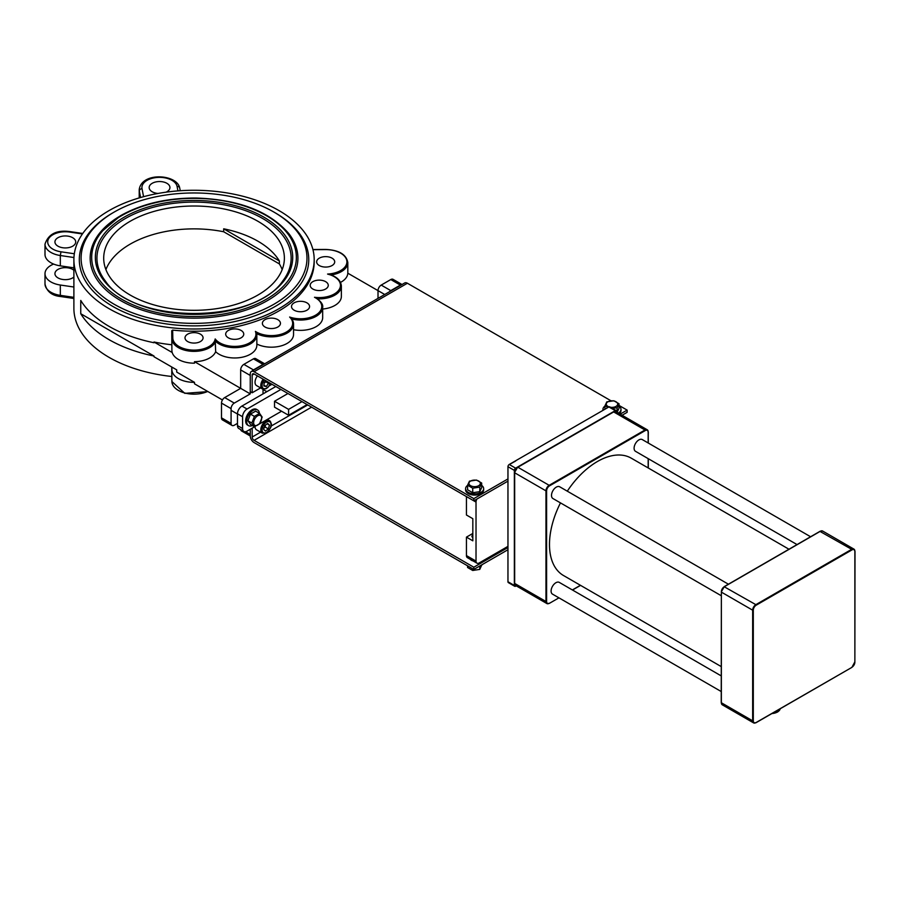 <?xml version="1.0" encoding="UTF-8"?>
<svg xmlns="http://www.w3.org/2000/svg" width="900" height="900" viewBox="0 0 900 900"><rect width="100%" height="100%" fill="white"/><g stroke="black" fill="none" stroke-linecap="round" stroke-linejoin="round"><path stroke-width="1.35" d="M72.675 246.184A10.384 5.996 0 0 0 75.712 241.942A10.384 5.996 0 0 0 65.329 235.946A10.384 5.996 0 0 0 54.934 241.942A10.384 5.996 0 0 0 61.358 247.477A10.384 5.996 0 0 0 72.675 246.184M166.174 192.161A10.384 5.996 0 0 0 166.894 191.779A10.384 5.996 0 0 0 169.942 187.537A10.384 5.996 0 0 0 159.547 181.541A10.384 5.996 0 0 0 149.164 187.537A10.384 5.996 0 0 0 157.972 193.466M172.204 352.519L154.013 342.011L154.013 342.743A120.15 69.367 0 0 1 80.752 300.442L80.752 313.729L154.013 356.029A120.15 69.367 180 0 1 80.752 313.729M222.446 399.96L194.501 383.816L194.501 382.343L176.715 372.082L176.715 369.866L154.013 356.76L154.013 356.029M264.679 363.803L255.701 358.627A4.522 2.61 120 0 0 253.451 358.841L243.866 364.376A4.522 2.61 120 0 0 240.671 369.911L240.671 388.35L194.501 361.688A22.14 12.78 0 0 0 215.651 351.686A22.14 12.78 0 0 0 240.547 357.525A22.14 12.78 0 0 0 256.849 345.195L256.849 334.868A22.14 12.78 0 0 0 256.748 333.652L255.409 331.391A21.229 12.263 180 0 1 241.279 345.791A21.229 12.263 180 0 1 215.19 338.94L215.651 351.686M215.19 338.94A21.229 12.263 180 0 1 193.219 350.1A21.229 12.263 180 0 1 172.811 337.995L172.643 330.109L171.743 330.75L171.9 350.539A22.14 12.78 0 0 0 194.501 363.173L194.501 361.688M171.799 376.493A120.15 69.367 180 0 1 73.89 308.317L73.89 259.639A120.15 69.367 0 0 0 194.04 329.006A120.15 69.367 0 0 0 314.19 259.639A120.15 69.367 0 0 0 240.019 195.547A120.15 69.367 0 0 0 109.08 210.589A120.15 69.367 0 0 0 73.89 259.639M154.013 342.011A120.15 69.367 0 0 0 171.787 344.767M172.643 330.109A120.15 69.367 0 0 0 314.19 261.855L314.19 259.639M207.686 391.433A22.14 12.78 180 0 1 184.466 392.895A22.14 12.78 180 0 1 171.9 381.521A0.9 0.743 -1.2 0 1 171.9 381.521L171.743 366.998M312.941 249.683L325.418 249.593A21.229 12.263 180 0 1 346.882 261.236A21.229 12.263 180 0 1 327.566 274.061L330.435 274.916M327.566 274.061A21.229 12.263 180 0 1 339.424 289.125A21.229 12.263 180 0 1 314.494 297.281L316.474 298.091C321.176 301.702 323.235 304.751 322.673 307.26A22.14 12.78 0 0 1 291.881 319.027M314.494 297.281A21.229 12.263 180 0 1 317.711 313.729A21.229 12.263 180 0 1 289.631 317.036L291.476 318.476L293.546 324.079A22.14 12.78 0 0 0 291.713 318.983M172.811 337.995A0.9 0.743 178.8 0 0 171.9 338.738A22.14 12.78 0 0 0 191.756 351.304A22.14 12.78 0 0 0 215.651 341.359A22.14 12.78 0 0 0 240.547 347.197A22.14 12.78 0 0 0 256.849 334.868L256.748 333.652M200.43 341.539A9.034 5.22 0 0 0 203.074 337.849A9.034 5.22 0 0 0 194.04 332.64A9.034 5.22 0 0 0 185.006 337.849A9.034 5.22 0 0 0 190.586 342.675A9.034 5.22 0 0 0 200.43 341.539M277.796 327.026A9.034 5.22 0 0 0 280.451 323.336A9.034 5.22 0 0 0 271.418 318.116A9.034 5.22 0 0 0 262.384 323.336A9.034 5.22 0 0 0 267.952 328.151A9.034 5.22 0 0 0 277.796 327.026M306.923 310.207A9.034 5.22 0 0 0 309.566 306.517A9.034 5.22 0 0 0 300.532 301.309A9.034 5.22 0 0 0 291.499 306.517A9.034 5.22 0 0 0 297.079 311.344A9.034 5.22 0 0 0 306.923 310.207M332.066 265.534A9.034 5.22 0 0 0 334.71 261.855A9.034 5.22 0 0 0 325.676 256.635A9.034 5.22 0 0 0 316.642 261.855A9.034 5.22 0 0 0 322.223 266.67A9.034 5.22 0 0 0 332.066 265.534M325.62 289.024A9.034 5.22 0 0 0 328.264 285.334A9.034 5.22 0 0 0 319.23 280.125A9.034 5.22 0 0 0 310.196 285.334A9.034 5.22 0 0 0 315.776 290.16A9.034 5.22 0 0 0 325.62 289.024M241.11 337.815A9.034 5.22 0 0 0 243.754 334.136A9.034 5.22 0 0 0 234.72 328.916A9.034 5.22 0 0 0 225.686 334.136A9.034 5.22 0 0 0 231.255 338.951A9.034 5.22 0 0 0 241.11 337.815M171.844 367.054L171.9 369.72A22.14 12.78 0 0 0 194.501 382.343M279.371 260.966L223.684 228.814A90.337 52.155 180 0 1 279.371 260.966L279.371 263.914L223.684 231.761L223.684 228.814M279.371 263.914A90.337 52.155 180 0 1 282.184 269.595M105.896 269.595A90.337 52.155 180 0 1 223.684 231.761M257.918 295.043A90.337 52.155 0 0 0 284.377 258.165A90.337 52.155 0 0 0 194.04 206.01A90.337 52.155 0 0 0 103.703 258.165A90.337 52.155 0 0 0 159.469 306.349A90.337 52.155 0 0 0 257.918 295.043M74.317 253.755L60.986 251.797A17.617 10.17 180 0 1 48.251 239.434A17.617 10.17 180 0 1 69.671 232.076L70.065 231.615C56.723 229.781 48.375 233.955 45 244.148L45 254.475A20.329 11.734 0 0 0 60.322 265.849L73.89 267.84M340.504 282.398A22.14 12.78 0 0 0 347.805 273.184L378.011 290.621L378.011 298.373M53.606 264.071A20.329 11.734 0 0 0 45 273.656A20.329 11.734 0 0 0 60.322 285.03L73.89 287.021M221.501 403.099L231.086 408.634A4.522 2.61 -60 0 1 234.281 403.099L224.696 397.575A4.522 2.61 120 0 0 221.501 403.099L221.501 417.859A4.522 2.61 120 0 0 222.446 419.918L232.02 425.452A4.522 2.61 -60 0 1 231.086 423.382L221.501 417.859M231.086 408.634L231.086 423.382M240.671 369.911L250.256 375.446L250.256 393.885L240.671 388.35L224.696 397.575M252.034 371.104A4.522 2.61 -60 0 1 253.451 369.911L243.866 364.376M253.451 358.841L263.025 364.376L253.451 369.911M263.025 364.376A4.522 2.61 -60 0 1 264.442 363.938M389.374 291.814A4.522 2.61 -60 0 1 390.791 290.621L381.206 285.086A4.522 2.61 120 0 0 378.011 290.621L384.728 294.491M402.019 284.512L393.041 279.326A4.522 2.61 120 0 0 390.791 279.551L381.206 285.086M390.791 279.551L400.365 285.086L390.791 290.621M400.365 285.086A4.522 2.61 -60 0 1 401.782 284.648M237.476 423.382L234.281 425.228A4.522 2.61 -60 0 1 232.02 425.452M240.739 429.615A4.522 2.61 120 0 0 241.605 430.988L250.256 435.983M301.995 401.625L288.585 409.376L288.585 415.271L274.523 407.16L274.523 401.254L287.944 393.514M280.912 389.452L247.061 409.005A6.322 3.656 120 0 0 242.584 416.745L242.584 428.546A6.322 3.656 120 0 0 243.9 431.449A6.322 3.656 120 0 0 247.061 431.134L255.116 426.476M259.166 424.136L281.554 411.221M275.805 386.505L241.942 406.058A6.322 3.656 120 0 0 237.476 413.798L237.476 425.599A6.322 3.656 120 0 0 238.781 428.49L243.9 431.449M263.025 393.885L263.025 389.452L266.861 391.669M269.224 385.886L271.969 384.289M250.256 393.885L234.281 403.099M507.96 549.731L473.827 569.43L254.081 442.564A5.423 3.127 -120 0 1 250.256 435.926L250.256 429.289L250.256 434.452L245.498 431.707M322.673 309.026A22.14 12.78 0 0 0 341.37 296.404L341.37 286.076C340.965 280.744 337.016 276.863 329.512 274.399M293.546 329.715A22.14 12.78 0 0 0 322.673 317.588L322.673 307.26M256.849 344.025A22.14 12.78 0 0 0 280.575 346.039A22.14 12.78 0 0 0 293.546 334.406L293.546 324.079A22.14 12.78 0 0 1 280.519 335.723A22.14 12.78 0 0 1 256.759 333.652M273.892 304.267A112.927 65.194 180 0 1 114.188 304.267A112.927 65.194 180 0 1 114.188 212.062A112.927 65.194 180 0 1 273.892 212.062A112.927 65.194 180 0 1 273.892 304.267M114.188 212.062L112.905 212.805A114.728 66.24 0 0 0 112.916 306.473A114.728 66.24 0 0 0 275.164 306.473A114.728 66.24 0 0 0 275.164 212.805L273.892 212.062M120.578 215.752A103.894 59.985 0 0 0 99.203 233.674A103.894 59.985 0 0 0 194.04 318.139A103.894 59.985 0 0 0 288.877 233.674C269.595 211.331 238.657 199.451 196.065 198.023C166.916 197.955 141.829 203.794 120.78 215.561L99.203 233.674M125.37 218.52A97.11 56.07 180 0 1 249.109 211.984A97.11 56.07 180 0 1 282.69 281.048C254.205 324.281 133.875 324.281 105.39 281.048A97.11 56.07 180 0 1 125.37 218.52M73.89 277.054A10.384 5.996 180 0 1 72.675 277.898A10.384 5.996 180 0 1 61.358 279.202A10.384 5.996 180 0 1 54.934 273.656A10.384 5.996 180 0 1 62.246 267.93A10.384 5.996 180 0 1 73.89 270.259M472.826 537.502A2.711 1.564 180 0 1 472.714 537.435A2.711 1.564 180 0 1 471.915 536.332A2.711 1.564 180 0 1 472.826 535.163M507.96 546.356L479.216 562.95A4.522 2.61 -60 0 1 476.955 563.175A4.522 2.61 -60 0 1 476.021 561.105L476.021 502.099L466.436 496.564L466.436 515.002L472.826 518.692L472.826 540.821L466.436 537.131L472.826 533.452M476.021 502.099A4.522 2.61 -60 0 1 476.887 499.072M476.955 563.175L467.37 557.64A4.522 2.61 -60 0 1 466.436 555.581L466.436 537.131M616.556 412.054L616.556 411.368A1.811 1.046 120 0 0 616.174 410.546L609.795 406.856A1.811 1.046 120 0 0 608.884 406.946L509.231 464.479A1.811 1.046 120 0 0 507.96 466.695L507.96 581.76A1.811 1.046 120 0 0 508.331 582.592L514.721 586.283A1.811 1.046 120 0 0 515.621 586.192L516.217 585.844M616.174 410.546A1.811 1.046 120 0 0 615.274 410.636L515.621 468.169A1.811 1.046 120 0 0 514.35 470.385L514.35 585.45A1.811 1.046 120 0 0 514.721 586.283M288.585 415.271L307.103 404.572M274.523 401.254L288.585 409.376M779.715 709.043A9.191 5.31 180 0 1 774.248 712.204M721.226 595.699L552.915 498.521A6.772 3.915 -60 0 1 551.509 495.416A6.772 3.915 -60 0 1 554.467 488.599A6.772 3.915 -60 0 1 559.688 486.787L728.415 584.201M721.226 666.585L563.512 575.528A67.759 39.116 -60 0 1 549.484 544.511A67.759 39.116 -60 0 1 560.475 502.886M567.293 491.175A67.759 39.116 -60 0 1 631.271 458.179L788.985 549.236M797.04 544.579L635.501 451.316A6.772 3.915 -60 0 1 634.095 448.211A6.772 3.915 -60 0 1 637.054 441.394A6.772 3.915 -60 0 1 642.274 439.571L810.596 536.749M721.226 691.538L552.499 594.124A6.772 3.915 -60 0 1 551.092 591.03A6.772 3.915 -60 0 1 554.051 584.212A6.772 3.915 -60 0 1 559.271 582.39L721.226 675.9M251.37 371.486L404.685 282.971A5.423 3.127 60 0 1 407.396 283.241L254.081 371.756A5.423 3.127 -120 0 0 251.37 371.486A5.423 3.127 -120 0 0 250.256 373.961L250.256 391.669L252.169 392.771L260.595 387.911M254.081 371.756L473.827 498.623L473.827 500.839L254.081 373.961A2.711 1.564 -120 0 0 252.731 373.838A2.711 1.564 -120 0 0 252.169 375.075L252.169 392.771M620.156 414.135L627.143 410.108L619.02 405.428M610.965 400.77L407.396 283.241M627.143 410.108L627.143 412.324L622.08 415.249M473.827 498.623L507.96 478.924M473.827 500.839L507.96 481.129M473.827 569.43L473.827 567.225L254.081 440.348A2.711 1.564 60 0 1 252.169 437.029L252.169 428.186M507.96 547.515L473.827 567.225M263.171 379.215A7.223 4.174 120 0 0 260.809 385.02A7.223 4.174 120 0 0 262.294 388.89L256.545 385.571A7.223 4.174 -60 0 1 255.06 381.701A7.223 4.174 -60 0 1 257.423 375.896M269.021 382.59L266.265 386.55L263.858 385.976L264.139 382.421L265.714 380.678M264.071 383.22L265.759 381.746L265.657 380.734M265.759 381.746L268.942 383.58M266.265 386.55L263.914 385.2M270.968 423.157A7.223 4.174 120 0 0 269.516 420.637A7.223 4.174 120 0 0 262.294 424.8A7.223 4.174 120 0 0 262.294 433.147L256.545 429.829A7.223 4.174 -60 0 1 255.037 426.521M264.724 425.621L267.649 423.461L269.46 425.104L268.358 428.895L265.433 431.055L263.621 429.412L264.724 425.621M269.46 425.104L267.199 423.799M263.475 428.006L265.162 427.061L268.358 428.895M265.162 427.061L265.477 425.07M259.571 413.404L262.159 417.082L259.571 423.731L254.419 426.713L251.831 423.045L254.419 416.385L259.571 413.404L255.645 411.142L250.481 414.124L254.419 416.385M261.675 418.118A5.692 3.285 120 0 0 255.645 417.577A5.692 3.285 120 0 0 255.645 425.632A5.692 3.285 120 0 0 261.675 418.118M254.419 426.713L250.481 424.451L247.905 420.772L251.831 423.045M247.905 420.772L250.481 414.124M252.36 425.531A9.034 5.22 -60 0 1 248.546 425.621A9.034 5.22 -60 0 1 248.546 415.181A9.034 5.22 -60 0 1 257.58 409.973A9.034 5.22 -60 0 1 259.414 413.314M248.546 425.621L247.511 425.025A9.034 5.22 -60 0 1 247.511 414.585A9.034 5.22 -60 0 1 256.545 409.376L257.58 409.973M470.419 559.406A4.522 2.61 0 0 0 471.431 560.306A4.522 2.61 0 0 0 473.006 560.891M467.572 565.819L467.572 567.495L472.736 570.476L479.79 569.385L481.68 565.132M472.736 568.8L472.736 570.476M479.79 566.145L479.79 569.385M479.059 566.415A9.034 5.22 0 0 0 481.016 565.56A9.034 5.22 0 0 0 482.501 564.424M608.153 407.374L604.913 405.934L606.803 401.861L613.856 400.77L619.02 403.751L617.13 407.824L612.146 408.218M610.47 407.25A5.692 3.285 0 0 0 617.119 405.484A5.692 3.285 0 0 0 615.24 401.389A5.692 3.285 0 0 0 607.95 401.76A5.692 3.285 0 0 0 609.008 406.89M619.02 403.751L619.02 408.285L617.13 412.358L617.13 407.824M604.913 409.241L604.913 405.934M619.02 406.114A9.034 5.22 180 0 1 621 409.376A9.034 5.22 180 0 1 618.322 413.077M603.079 410.299A9.034 5.22 180 0 1 602.933 409.376A9.034 5.22 180 0 1 604.913 406.114M621 409.376L621 410.569A9.034 5.22 180 0 1 619.279 413.629M467.572 485.224L469.463 481.151L476.516 480.06L481.68 483.041L479.79 487.114L472.736 488.205L467.572 485.224L467.572 489.757L472.736 492.739L472.736 488.205M470.61 481.05A5.692 3.285 0 0 0 473.152 486.551A5.692 3.285 0 0 0 480.127 482.524A5.692 3.285 0 0 0 470.61 481.05M481.68 483.041L481.68 487.575L479.79 491.647L479.79 487.114M479.79 491.647L472.736 492.739M481.68 485.415A9.034 5.22 180 0 1 483.66 488.666A9.034 5.22 180 0 1 474.626 493.886A9.034 5.22 180 0 1 465.593 488.666A9.034 5.22 180 0 1 467.572 485.415M483.66 488.666L483.66 489.859A9.034 5.22 180 0 1 474.626 495.079A9.034 5.22 180 0 1 465.593 489.859L465.593 488.666M507.96 469.879L507.96 470.846M515.655 461.014L510.491 463.905M507.96 563.76L507.96 567.27M60.986 251.797L60.322 255.521L73.946 257.524M45 244.148A20.329 11.734 0 0 0 60.322 255.521L60.322 265.849M69.671 232.076L82.429 233.955M143.572 196.684L142.02 188.674A2.711 2.194 169 0 0 139.331 191.059L140.58 197.516M142.02 188.674A17.64 10.181 180 0 1 157.59 177.424A17.64 10.181 180 0 1 177.075 186.412A2.711 2.194 -11 0 1 179.775 188.449M180.248 190.732L179.741 188.111C177.289 174.015 141.356 171.653 139.207 189.754A20.351 11.745 0 0 0 139.331 191.059L139.331 197.876M177.075 186.412L177.941 190.89M45 283.984C46.699 291.51 51.896 295.695 60.593 296.527L60.322 295.358A20.329 11.734 180 0 1 45 283.984L45 273.656M73.89 297.349L60.322 295.358L60.322 285.03M331.166 274.972A22.14 12.78 0 0 0 347.816 262.586C346.331 254.385 338.861 249.998 325.418 249.424L312.907 249.514M317.576 298.822A22.14 12.78 0 0 0 341.37 286.076M289.631 317.036A21.229 12.263 180 0 1 283.894 333.259A21.229 12.263 180 0 1 255.409 331.391M171.743 330.75L171.9 350.539M171.743 373.545L171.9 369.72M237.476 425.599L242.584 428.546M237.476 413.798L242.584 416.745M241.942 406.058L247.061 409.005M121.68 215.651A102.33 59.074 0 0 0 167.558 314.494A102.33 59.074 0 0 0 292.871 242.134A102.33 59.074 0 0 0 121.68 215.651M124.256 217.136A98.674 56.97 180 0 1 289.35 242.674A98.674 56.97 180 0 1 168.502 312.457A98.674 56.97 180 0 1 124.256 217.136M476.021 561.105L466.436 555.581M507.96 581.76L514.35 585.45M507.96 466.695L514.35 470.385M509.231 464.479L515.621 468.169M608.884 406.946L615.274 410.636M854.865 551.171L854.865 551.543A4.061 2.351 120 0 0 851.996 549.889L851.67 549.326A4.522 2.61 -60 0 1 853.931 549.113A4.522 2.61 -60 0 1 854.865 551.171M851.996 549.889L756.169 605.205L755.854 604.654L851.67 549.326L820.058 531.45M756.169 605.205A4.061 2.351 120 0 0 753.3 610.189L752.659 610.189A4.522 2.61 -60 0 1 755.854 604.654L724.23 586.766A4.061 2.351 -60 0 0 721.361 591.739L724.331 586.564L820.148 531.236L822.634 531.034A4.522 2.61 120 0 0 820.373 531.259L724.556 586.586A4.522 2.61 120 0 0 721.361 592.11L721.361 702.383M753.3 610.189L753.3 720.832L752.659 720.832L752.659 610.189L721.361 592.11L721.226 702.574L722.295 704.824L753.592 722.891A4.522 2.61 -60 0 1 752.659 720.832L721.361 702.754A4.522 2.61 120 0 0 722.295 704.824M753.3 720.832A4.061 2.351 120 0 0 756.169 722.486L755.854 722.666A4.522 2.61 -60 0 1 753.592 722.891L756.079 722.689L851.895 667.373L756.169 722.486L851.895 667.373L854.865 661.815M851.996 667.17A4.061 2.351 120 0 0 854.865 662.186L855 551.363L853.931 549.113L822.634 531.034M854.865 662.186L854.865 551.543M777.42 711.99A8.741 5.04 180 0 1 771.952 713.531M772.155 713.408A9.191 5.31 0 0 0 780.221 708.761L777.623 712.024L771.795 713.621M613.361 412.11L613.676 411.93A4.522 2.61 -60 0 1 615.938 411.705L647.235 429.772A4.522 2.61 120 0 0 644.974 429.998L645.3 430.549A4.061 2.351 -60 0 1 648.169 432.214L648.169 442.98L648.304 432.022L647.235 429.772A4.522 2.61 120 0 1 648.169 431.843L648.304 443.059M514.665 583.054L514.665 472.41A4.061 2.351 120 0 1 517.545 467.426L613.676 411.93L644.974 429.998L549.158 485.314L549.484 485.876L645.3 430.549M615.938 411.705L613.451 411.907L517.635 467.224L514.53 472.59L514.53 583.234L515.599 585.495A4.522 2.61 -60 0 1 514.665 583.425L545.962 601.492L545.962 490.849L514.665 472.781A4.522 2.61 -60 0 1 517.86 467.246L549.158 485.314A4.522 2.61 120 0 0 545.962 490.849L546.604 490.849A4.061 2.351 -60 0 1 549.484 485.876M546.604 601.492L545.962 601.492A4.522 2.61 120 0 0 546.896 603.562A4.522 2.61 120 0 0 549.158 603.337L549.484 603.158A4.061 2.351 -60 0 1 546.604 601.492L546.604 490.849M572.355 589.95L580.421 585.293L572.355 589.95M648.169 467.933L648.169 458.629L648.169 467.933M573.21 590.434L573.559 589.399A9.191 5.31 180 0 1 573.188 590.423M254.081 373.961L252.169 375.075M252.169 437.029L260.595 432.169M271.058 426.127L307.744 404.944M311.58 407.16L254.081 440.348M270.394 383.389A6.322 3.656 -60 0 1 266.119 388.384A6.322 3.656 -60 0 1 262.17 386.64A6.322 3.656 -60 0 1 264.285 379.856M270.968 423.99A6.322 3.656 -60 0 1 264.859 433.012A6.322 3.656 -60 0 1 263.79 424.777A6.322 3.656 -60 0 1 270.968 423.99M70.065 231.615L82.755 233.471M60.593 296.527L73.89 298.474M171.9 381.532L184.792 393.345L208.001 391.613M139.207 197.91L139.207 189.754M347.816 273.184L347.816 262.586M648.304 468.011L648.304 458.707M558.934 597.847L549.382 603.36L546.896 603.562L515.599 585.495M572.49 590.018L580.556 585.371M270.551 383.479L268.054 387.259L265.871 388.834L262.294 388.89M267.379 419.4L269.516 420.637L271.226 423.506C272.002 426.026 270.405 429.12 266.411 432.799L262.294 433.147M237.476 414.011L231.199 410.389M602.933 409.376L602.933 410.377"/></g></svg>
